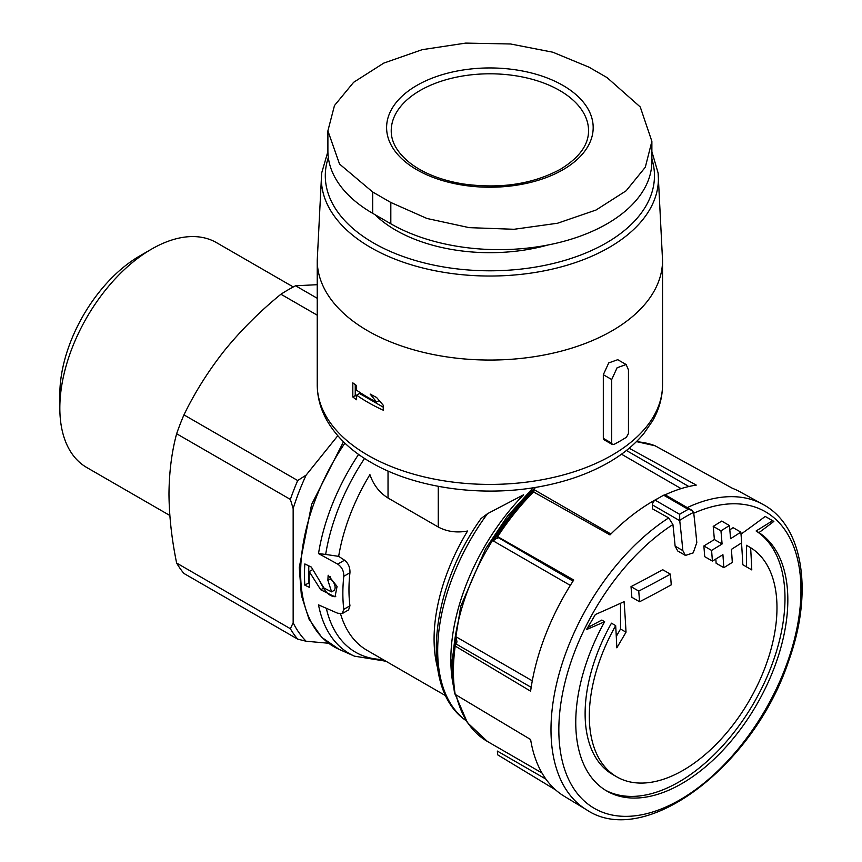 <?xml version="1.0" encoding="UTF-8"?>
<svg xmlns="http://www.w3.org/2000/svg" width="862" height="862" viewBox="0 0 862 862"><rect width="100%" height="100%" fill="white"/><g stroke="black" fill="none" stroke-linecap="round" stroke-linejoin="round"><path stroke-width="1.29" d="M385.95 661.24L354.476 656.165A159.642 92.169 -60 0 1 318.52 604.876L337.721 613.259L342.257 613.442L343.787 609.348A156.625 90.424 -60 0 1 343.787 576.301L349.95 572.745C350.166 567.519 348.367 563.339 344.541 560.192L338.658 556.356L325.664 554.438A155.365 89.702 -60 0 1 364.54 458.455M348.647 609.757L349.95 605.792A147.995 85.446 -60 0 1 349.95 572.745M327.894 130.841L327.894 150.893A152.919 88.29 0 0 0 372.686 213.323L390.82 223.786A152.919 88.29 0 0 0 557.477 242.933A152.919 88.29 0 0 0 651.877 161.356L651.877 141.314L645.304 167.228L626.146 190.793L596.051 210.016L557.595 223.226L514.064 229.281L469.208 227.643L426.959 218.474L390.82 202.473L372.686 192.01L339.531 164.039L327.894 130.841L334.478 105.53L353.635 82.299L383.719 63.131L422.175 49.673L465.717 43.1L510.573 43.984L552.822 52.216L588.951 67.15L607.096 77.623L640.25 106.963L651.877 141.314M626.135 364.529L617.106 367.772L611.708 379.539L611.708 443.187L612.376 444.523L613.916 444.458A184.49 106.522 0 0 0 626.469 437.206L628.452 433.511L628.452 369.873L626.135 364.529L617.752 359.691L608.734 362.924L603.314 374.701L603.314 438.338L603.993 439.685M343.787 576.301C343.916 571.118 341.902 567.056 337.721 564.125L318.52 553.587L325.664 554.438M352.817 382.857A172.659 99.68 0 0 0 356.609 385.616L356.609 390.217A172.659 99.68 0 0 0 376.554 402.037L370.154 394.063A172.659 99.68 0 0 0 376.554 397.447L383.256 405.248L383.256 410.193A172.659 99.68 180 0 1 356.609 395.162L356.609 399.763A172.659 99.68 180 0 1 352.817 397.005L352.817 382.857M696.798 542.543A1293.399 746.751 -120 0 0 693.694 512.642L691.992 510.293L688.199 509.356L663.686 495.208A184.49 106.522 120 0 0 655.131 500.154A3.944 2.274 120 0 0 652.437 504.927L652.437 508.839L668.697 517.9L672.92 524.538A1282.537 740.48 60 0 1 675.118 546.142L677.726 550.98L685.441 555.44L693.22 552.876L696.798 542.543M688.199 509.356A184.49 106.522 -60 0 0 679.644 514.302L679.741 520.691A1293.399 746.751 60 0 1 682.844 550.602L685.441 555.44M691.636 510.121L665.572 495.068A3.944 2.274 120 0 0 663.686 495.208M639.582 601.762A1288.302 743.798 0 0 0 671.25 584.856A1293.108 746.578 -120 0 0 670.42 574.178L662.706 569.728A1276.223 736.816 180 0 1 631.016 586.623A1280.544 739.327 60 0 1 631.857 597.301L639.582 601.762A1291.416 745.608 60 0 0 638.742 591.084L631.016 586.623M670.42 574.178A1287.128 743.119 180 0 1 638.742 591.084M740.846 532.134A1287.128 743.119 180 0 1 730.577 538.696A1292.181 746.039 -120 0 0 729.435 525.54A1285.511 742.182 180 0 1 720.955 530.841A1292.666 746.33 60 0 1 722.087 543.987A1287.128 743.119 180 0 1 711.581 550.419A1293.108 746.578 60 0 1 712.411 561.097A1288.302 743.798 0 0 0 722.916 554.675A1292.666 746.33 60 0 1 723.821 567.681A1289.574 744.531 0 0 0 732.312 562.39A1292.181 746.039 -120 0 0 731.407 549.374A1288.302 743.798 0 0 0 741.686 542.812A1291.416 745.608 -120 0 0 740.846 532.134L733.12 527.673A1276.223 736.816 180 0 1 729.812 529.807M729.435 525.54L721.709 521.079A1274.596 735.879 180 0 1 713.219 526.38A1281.816 740.059 60 0 1 714.372 539.537A1276.223 736.816 180 0 1 703.866 545.958A1282.247 740.307 60 0 1 704.707 556.647L712.411 561.097M720.955 530.841L713.219 526.38M722.087 543.987L714.372 539.537M711.581 550.419L703.866 545.958M715.837 559.018A1281.816 740.059 60 0 1 716.117 563.242L723.821 567.681M741.008 534.128A1277.732 765.639 -2 0 0 765.219 516.435L773.85 521.413A1278.788 766.275 178 0 1 758.948 532.619A149.966 86.577 -60 0 1 779.151 653.471A149.966 86.577 -60 0 1 681.799 783.612A149.966 86.577 -60 0 1 606.816 791.036A149.966 86.577 -60 0 1 604.639 621.717A1278.788 709.221 -178.1 0 1 586.505 629.572A1271.655 1038.301 -60 0 0 595.362 614.509A1277.732 708.639 1.9 0 0 624.088 601.644A1279.919 738.96 60 0 1 626.017 632.18A1277.506 1043.074 120 0 1 616.826 647.815A1279.025 738.454 -120 0 0 615.673 625.607A132.694 76.61 -60 0 0 616.804 776.867A132.694 76.61 -60 0 0 683.146 770.294A132.694 76.61 -60 0 0 769.529 654.387A132.694 76.61 -60 0 0 750.619 547.693A1279.025 738.454 60 0 1 751.783 569.911L742.828 564.739A1279.919 738.96 -120 0 0 741.525 542.92M687.262 507.589A176.344 101.813 -60 0 1 762.751 504.302L739.93 491.771A175.783 101.49 120 0 0 732.517 488.345L655.077 445.773L636.458 441.613M665.011 494.885A175.783 101.49 120 0 1 696.27 485.101L629.185 448.229M658.611 498.064A175.783 101.49 120 0 0 609.994 534.914L533.255 491.771M762.751 504.302C803.589 525.723 813.512 592.679 788.536 661.316C753.873 766.372 644.614 849.296 586.429 809.709L564.168 796.208A175.783 101.49 120 0 1 530.615 739.521L455.211 694.416A173.887 100.391 -60 0 1 455.211 646.08L530.615 691.184A175.783 101.49 120 0 1 573.747 580.007L497.665 536.66A173.887 100.391 -60 0 1 533.912 491.555M545.905 779.108L497.363 751.082L497.665 754.821L555.602 789.904M466.051 720.6L465.965 720.546A159.642 92.169 -60 0 1 487.536 513.666L523.59 494.788A161.431 93.204 -60 0 0 453.854 687.973M487.536 513.666L481.093 518.504C429.298 590.427 419.999 689.471 465.965 720.546M438.262 486.33L438.262 527.016C447.033 531.692 456.806 533.018 467.581 531.014A147.995 85.446 -60 0 0 437.411 667.296M438.262 527.016L388.029 498.02C379.485 492.687 373.44 484.886 369.917 474.628A147.995 85.446 -60 0 0 338.658 556.356M327.894 580.341A158.339 91.415 -60 0 1 328.163 575.234L337.074 586.419L335.006 596.838L320.729 589.77L309.232 571.56A160.461 92.643 120 0 0 309.512 587.421L304.846 585.158A160.989 92.945 -60 0 1 304.846 563.942L311.29 567.056L323.983 588.067L331.59 591.838L327.894 580.341L330.221 578.995L330.221 576.495M454.694 693.738L455.211 694.416M455.211 646.08L455.255 644.474L455.211 646.08M496.997 536.875L573.025 581.117M454.899 644.765A166.732 96.264 -60 0 1 456.02 636.781L457 641.996L455.255 644.474M610.899 534.009L534.3 489.788A166.732 96.264 -60 0 0 493.226 540.883L497.363 537.435L497.266 538.459M293.155 508.569A172.659 99.68 -60 0 1 306.139 475.102L297.692 480.533A176.602 101.964 -60 0 0 290.365 499.41L293.155 508.569L293.155 622.773A172.659 99.68 -60 0 0 306.139 641.242L297.692 639.13A176.602 101.964 -60 0 1 290.365 628.71L176.635 563.048C171.71 539.138 169.167 516.122 168.974 493.98C169.167 472.053 171.721 451.968 176.635 433.748A176.602 101.964 -60 0 1 183.951 414.87C194.952 392.199 208.572 370.617 224.788 350.134C241.338 329.877 260.055 311.236 280.926 294.233A176.602 101.964 -60 0 1 295.58 285.775L317.238 284.697M293.155 622.773L290.365 628.71M297.692 639.13L183.951 573.467A176.602 101.964 -60 0 1 176.635 563.048M290.365 499.41L176.635 433.748M297.692 480.533L183.951 414.87M317.238 315.19L280.926 294.233M317.238 298.284L295.58 285.775M337.796 435.73L306.139 475.102M306.139 641.242L328.573 643.246M169.836 515.476L86.717 467.484A129.806 74.94 -60 0 1 59.834 408.06A129.806 74.94 -60 0 1 151.615 249.086A129.806 74.94 -60 0 1 216.524 242.653L293.285 286.971M59.834 408.06L59.834 394.268A112.911 65.189 -60 0 1 139.676 255.982L151.615 249.086M547.833 245.023A133.19 76.901 180 0 1 374.927 214.616M587.69 627.579L601.795 620.069L604.639 621.717M605.404 790.185A149.966 86.577 120 0 0 753.539 703.489A149.966 86.577 120 0 0 756.103 530.981L758.948 532.619M756.103 530.981L772.621 520.702M742.828 564.739L751.783 569.911M746.417 566.819L746.417 545.269L750.619 547.693M616.804 776.867L612.602 774.432A132.694 76.61 120 0 1 611.47 623.183L615.673 625.607M616.287 636.393L620.543 629.023L626.017 632.18M620.543 629.023L620.543 603.281M355.241 384.646L355.241 395.604L352.817 397.005M355.241 395.604L356.609 396.391M383.256 407.176L359.529 393.481L356.609 395.162M379.161 400.539L376.554 402.037M320.341 582.356L323.573 588.132A12.995 7.499 -120 0 0 335.76 596.31M331.611 591.86L333.691 590.653A6.928 3.998 -120 0 0 334.747 585.104A6.928 3.998 -120 0 0 330.221 578.995M308.779 565.849L308.779 582.884L304.846 585.158M312.701 569.556L309.232 571.56M343.787 609.348L349.95 605.792M318.52 553.587A159.642 92.169 -60 0 1 358.581 454.414M662.544 384.721A172.659 99.68 180 0 1 489.885 484.412A172.659 99.68 180 0 1 317.238 384.721L317.238 260.367A172.659 99.68 180 0 0 489.885 360.047A172.659 99.68 180 0 0 662.544 260.367L662.544 384.721C662.479 397.263 659.193 409.256 652.706 420.688L643.946 433.403C635.068 444.167 623.754 453.584 610.005 461.676C590.416 473.13 567.724 481.319 541.939 486.254C482.935 497.783 414.428 488.323 370.057 461.849C350.963 450.686 336.719 437.109 327.323 421.119C320.664 409.569 317.302 397.436 317.238 384.721M679.741 520.691L652.437 504.927M682.844 550.602L675.118 546.142M679.644 514.302L655.131 500.154M693.759 513.192A171.215 98.85 -60 0 1 800.766 598.303A171.215 98.85 -60 0 1 679.902 799.861A171.215 98.85 -60 0 1 558.888 733.961A171.215 98.85 -60 0 1 672.92 524.538M636.35 441.721A173.887 100.391 -60 0 1 655.077 445.773M586.429 809.709A176.344 101.813 -60 0 1 559.47 672.543A176.344 101.813 -60 0 1 668.697 517.9M445.837 695.817L367.061 650.336A147.995 85.446 -60 0 1 340.565 613.895M382.954 659.516A155.365 89.702 -60 0 1 326.31 608.27M354.476 656.165L339.219 649.42A161.431 93.204 -60 0 1 344.897 443.143M541.939 772.945L487.45 741.482A166.732 96.264 -60 0 1 456.149 694.977M452.916 666.121A166.732 96.264 -60 0 1 535.755 487.353M456.02 636.781L532.285 680.818M493.226 540.883L570.321 585.395M621.491 454.199L681.109 488.625M626.415 450.481L688.846 486.524M456.03 643.946L531.175 687.337M388.029 471.029L388.029 498.02M679.719 520.357A181.095 104.561 -60 0 1 693.641 512.308M651.877 158.974A164.588 95.025 180 0 1 488.689 270.797A164.588 95.025 180 0 1 328.336 157.606M651.877 151.55L658.115 173.036A168.521 97.298 180 0 1 489.885 276.034A168.521 97.298 180 0 1 321.655 173.036L317.238 260.367M611.708 379.539L603.314 374.701M611.708 443.187L603.314 438.338M337.721 564.125L344.541 560.192M390.82 223.786L390.82 202.473M372.686 213.323L372.686 192.01M391.229 130.765A98.656 56.957 180 0 1 489.885 73.798A98.656 56.957 180 0 1 588.552 130.765C588.574 144.935 579.221 157.757 560.472 169.232C532.694 184.242 500.089 189.123 462.668 183.886C441.559 180.298 424.384 173.628 411.131 163.877C397.791 153.511 391.154 142.478 391.229 130.765M562.929 169.76A103.289 59.64 180 0 1 414.837 168.564A103.289 59.64 180 0 1 421.033 83.14A103.289 59.64 180 0 1 568.78 89.088A103.289 59.64 180 0 1 562.929 169.76M323.573 588.132L320.729 589.77M339.219 649.42L321.785 637.395L308.973 619.045L301.366 595.351L299.276 567.455L311.613 504.41L343.485 441.775M454.673 693.791C452.259 678.954 452.259 662.738 454.673 645.142M496.814 536.487C507.718 519.711 519.829 504.636 533.158 491.286M487.45 741.482L467.376 722.615L455.233 694.427M453.854 687.93L451.763 662.048L460.782 606.148L485.543 548.911L507.567 516.047L533.136 487.773M327.905 151.55L321.655 173.036M658.115 173.036L662.544 260.367M612.376 444.566L603.993 439.728M342.311 613.539L348.701 609.854"/></g></svg>
